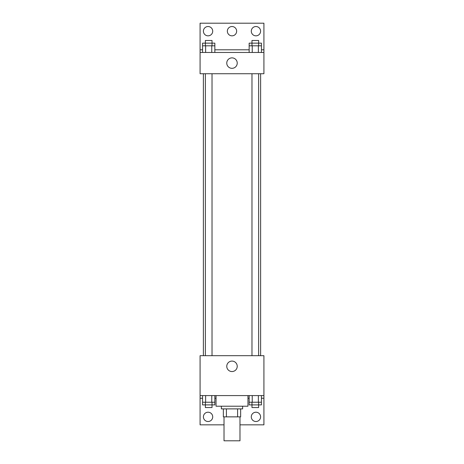 <?xml version="1.0" encoding="UTF-8"?>
<svg xmlns="http://www.w3.org/2000/svg" width="464" height="464" viewBox="0 0 464 464"><rect width="100%" height="100%" fill="white"/><g stroke="black" fill="none" stroke-linecap="round" stroke-linejoin="round"><path stroke-width="0.7" d="M224.019 416.863L224.019 440.8L239.981 440.8L239.981 416.863M237.597 408.883L237.597 416.863L223.358 416.863L223.358 408.883M237.597 416.863L240.642 416.863L240.642 408.883L240.642 416.863M242.637 406.22L242.637 408.883L221.363 408.883L221.363 406.22M226.403 408.883L226.403 416.863M216.038 395.583L216.038 406.22L247.962 406.22L247.962 395.583M200.083 395.583L200.083 355.685L263.917 355.685L263.917 395.583L200.083 395.583L200.083 424.838L224.019 424.838M263.917 395.583L263.917 424.838L239.981 424.838M226.768 366.322A5.232 5.232 0 0 1 234.616 361.792A5.232 5.232 0 0 1 234.616 370.852A5.232 5.232 0 0 1 226.768 366.322M263.917 398.24L261.441 398.24M249.156 398.24L247.962 398.24M216.038 398.24L214.844 398.24M202.559 398.24L200.083 398.24M251.285 416.863A4.657 4.657 0 0 1 258.268 412.832A4.657 4.657 0 0 1 258.268 420.894A4.657 4.657 0 0 1 251.285 416.863M203.406 416.863A4.657 4.657 0 0 1 210.389 412.832A4.657 4.657 0 0 1 210.389 420.894A4.657 4.657 0 0 1 203.406 416.863M260.623 73.735L260.623 355.685M258.628 355.685L258.628 73.735M212.025 73.735L212.025 355.685M263.917 73.735L200.083 73.735L200.083 23.2L263.917 23.2L263.917 73.735M263.917 52.461L200.083 52.461M226.768 63.098A5.232 5.232 0 0 1 234.616 58.568A5.232 5.232 0 0 1 234.616 67.628A5.232 5.232 0 0 1 226.768 63.098M200.083 49.799L202.559 49.799M214.844 49.799L249.156 49.799M261.441 49.799L263.917 49.799M227.343 31.181A4.657 4.657 0 0 1 234.326 27.15A4.657 4.657 0 0 1 234.326 35.212A4.657 4.657 0 0 1 227.343 31.181M212.715 31.181A4.657 4.657 0 0 1 205.732 35.212A4.657 4.657 0 0 1 205.732 27.15A4.657 4.657 0 0 1 212.715 31.181M260.594 31.181A4.657 4.657 0 0 1 253.611 35.212A4.657 4.657 0 0 1 253.611 27.15A4.657 4.657 0 0 1 260.594 31.181M258.628 45.808L258.628 40.49L251.975 40.49L251.975 43.146L261.441 43.146L261.441 45.808L249.156 45.808L249.156 52.461M261.441 45.808L261.441 52.461M258.373 45.808L258.373 52.461M252.23 45.808L252.23 52.461M212.025 45.808L212.025 40.49L205.372 40.49L205.372 43.146L214.844 43.146L214.844 45.808L202.559 45.808L202.559 52.461M214.844 45.808L214.844 52.461M211.77 45.808L211.77 52.461M205.627 45.808L205.627 52.461M251.975 45.808L251.975 43.146L249.156 43.146L249.156 45.808M205.372 45.808L205.372 43.146L202.559 43.146L202.559 45.808M261.441 395.583L261.441 402.23L249.156 402.23L249.156 404.892L258.628 404.892L258.628 407.554L251.975 407.554L251.975 402.23M249.156 395.583L249.156 402.23M258.373 395.583L258.373 402.23M252.23 395.583L252.23 402.23M258.628 402.23L258.628 404.892L261.441 404.892L261.441 402.23M214.844 395.583L214.844 402.23L202.559 402.23L202.559 404.892L212.025 404.892L212.025 407.554L205.372 407.554L205.372 402.23M202.559 395.583L202.559 402.23M211.77 395.583L211.77 402.23M205.627 395.583L205.627 402.23M212.025 402.23L212.025 404.892L214.844 404.892L214.844 402.23M203.377 73.735L203.377 355.685M251.975 355.685L251.975 73.735M205.372 73.735L205.372 355.685"/></g></svg>
